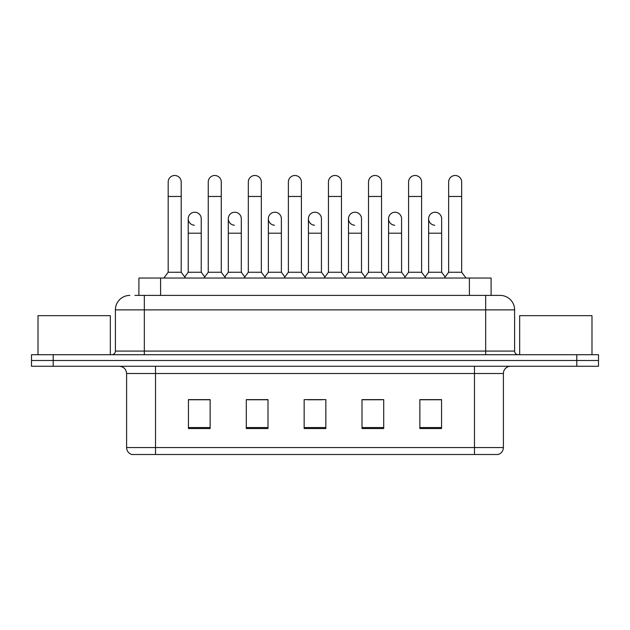 <?xml version="1.0" encoding="UTF-8"?>
<svg xmlns="http://www.w3.org/2000/svg" width="630" height="630" viewBox="0 0 630 630"><rect width="100%" height="100%" fill="white"/><g stroke="black" fill="none" stroke-linecap="round" stroke-linejoin="round"><path stroke-width="0.94" d="M134.922 295.399L144.325 295.399L134.922 295.399L138.907 295.399L138.907 278.043L491.093 278.043L491.093 295.399M503.394 447.568C503.197 451.033 501.464 453.348 498.188 454.506L474.469 454.506L474.469 447.568L503.394 447.568L503.394 373.511A7.229 7.229 0 0 1 510.631 366.274M474.469 454.506L131.812 454.506A7.229 7.229 0 0 1 126.606 447.568L126.606 373.511C126.173 369.117 123.763 366.707 119.369 366.274M53.196 354.706L598.5 354.706L598.5 360.494L31.5 360.494L31.5 366.274L53.196 366.274L53.196 360.494L31.5 360.494L31.5 354.706L53.196 354.706L53.196 360.494L598.5 360.494L598.5 366.274L53.196 366.274M441.559 428.542L441.559 399.617L419.863 399.617L419.863 428.542L441.559 428.542M383.702 428.542L383.702 399.617L362.006 399.617L362.006 428.542L383.702 428.542M210.136 428.542L210.136 399.617L188.441 399.617L188.441 428.542L210.136 428.542M267.994 428.542L267.994 399.617L246.298 399.617L246.298 428.542L267.994 428.542M325.852 428.542L325.852 399.617L304.148 399.617L304.148 428.542L325.852 428.542M461.459 454.506L168.541 454.506M427.896 399.759L422.328 399.759M267.632 399.759L262.064 399.759M247.598 399.759L267.994 399.759M207.53 399.759L201.962 399.759M362.006 399.759L382.26 399.759M367.794 399.759L362.226 399.759M307.692 399.759L322.158 399.759M210.136 399.759L188.441 399.759M441.559 399.759L419.863 399.759M129.859 295.399A14.466 14.466 0 0 0 115.392 309.865L115.392 351.091A3.615 3.615 0 0 1 111.778 354.706M514.608 309.865L144.325 309.865L144.325 295.399L500.141 295.399A14.466 14.466 0 0 1 514.608 309.865L514.608 351.091C514.804 353.265 516.009 354.469 518.222 354.706M144.325 354.706L144.325 351.091L485.675 351.091L485.675 295.399L499.921 295.399M168.186 196.465L181.204 196.465L181.204 272.255L168.186 272.255L168.186 181.999A6.513 6.513 0 0 1 175.108 175.502A6.513 6.513 0 0 1 181.204 181.999A6.513 6.513 0 0 0 175.108 175.502M168.186 272.255L163.847 278.043M181.204 272.255L185.543 278.043M194.323 225.233A6.513 6.513 0 0 1 188.22 218.744A6.513 6.513 0 0 1 195.135 212.247A6.513 6.513 0 0 1 201.238 218.744L201.238 233.202L188.22 233.202L188.22 218.744M201.238 233.202L201.238 272.255L188.22 272.255L188.22 233.202M188.22 272.255L184.716 276.932M201.238 272.255L204.742 276.932M208.254 196.465L221.272 196.465L221.272 272.255L208.254 272.255L208.254 181.999A6.513 6.513 0 0 1 215.169 175.502A6.513 6.513 0 0 1 221.272 181.999A6.513 6.513 0 0 0 215.169 175.502M208.254 272.255L203.915 278.043M221.272 272.255L225.611 278.043M248.322 196.465L261.34 196.465L261.34 272.255L248.322 272.255L248.322 181.999A6.513 6.513 0 0 1 255.237 175.502A6.513 6.513 0 0 1 261.34 181.999A6.513 6.513 0 0 0 255.237 175.502M248.322 272.255L243.983 278.043M261.34 272.255L265.679 278.043M288.382 196.465L301.4 196.465L301.4 272.255L288.382 272.255L288.382 181.999A6.513 6.513 0 0 1 295.305 175.502A6.513 6.513 0 0 1 301.4 181.999A6.513 6.513 0 0 0 295.305 175.502M288.382 272.255L284.043 278.043M301.4 272.255L305.739 278.043M328.45 196.465L341.468 196.465L341.468 272.255L328.45 272.255L328.45 181.999A6.513 6.513 0 0 1 335.373 175.502A6.513 6.513 0 0 1 341.468 181.999A6.513 6.513 0 0 0 335.373 175.502M328.45 272.255L324.111 278.043M341.468 272.255L345.807 278.043M234.384 225.233A6.513 6.513 0 0 1 228.288 218.744A6.513 6.513 0 0 1 235.203 212.247A6.513 6.513 0 0 1 241.306 218.744L241.306 233.202L228.288 233.202L228.288 218.744M241.306 233.202L241.306 272.255L228.288 272.255L228.288 233.202M228.288 272.255L224.776 276.932M241.306 272.255L244.81 276.932M274.452 225.233A6.513 6.513 0 0 1 268.356 218.744A6.513 6.513 0 0 1 275.271 212.247A6.513 6.513 0 0 1 281.374 218.744L281.374 233.202L268.356 233.202L268.356 218.744M281.374 233.202L281.374 272.255L268.356 272.255L268.356 233.202M268.356 272.255L264.844 276.932M281.374 272.255L284.878 276.932M314.52 225.233A6.513 6.513 0 0 1 308.416 218.744A6.513 6.513 0 0 1 315.339 212.247A6.513 6.513 0 0 1 321.434 218.744L321.434 233.202L308.416 233.202L308.416 218.744M321.434 233.202L321.434 272.255L308.416 272.255L308.416 233.202M308.416 272.255L304.912 276.932M321.434 272.255L324.946 276.932M110.329 354.706L110.329 315.654L38.013 315.654L38.013 354.706M591.987 354.706L591.987 315.654L519.671 315.654L519.671 354.706M368.518 196.465L381.536 196.465L381.536 272.255L368.518 272.255L368.518 181.999A6.513 6.513 0 0 1 375.433 175.502A6.513 6.513 0 0 1 381.536 181.999A6.513 6.513 0 0 0 375.433 175.502M368.518 272.255L364.179 278.043M381.536 272.255L385.875 278.043M408.587 196.465L421.604 196.465L421.604 272.255L408.587 272.255L408.587 181.999A6.513 6.513 0 0 1 415.501 175.502A6.513 6.513 0 0 1 421.604 181.999A6.513 6.513 0 0 0 415.501 175.502M408.587 272.255L404.247 278.043M421.604 272.255L425.943 278.043M448.647 196.465L461.664 196.465L461.664 272.255L448.647 272.255L448.647 181.999A6.513 6.513 0 0 1 455.569 175.502A6.513 6.513 0 0 1 461.664 181.999A6.513 6.513 0 0 0 455.569 175.502M448.647 272.255L444.308 278.043M461.664 272.255L466.011 278.043M354.588 225.233A6.513 6.513 0 0 1 348.484 218.744A6.513 6.513 0 0 1 355.399 212.247A6.513 6.513 0 0 1 361.502 218.744L361.502 233.202L348.484 233.202L348.484 218.744M361.502 233.202L361.502 272.255L348.484 272.255L348.484 233.202M348.484 272.255L344.98 276.932M361.502 272.255L365.014 276.932M394.648 225.233A6.513 6.513 0 0 1 388.552 218.744A6.513 6.513 0 0 1 395.467 212.247A6.513 6.513 0 0 1 401.57 218.744L401.57 233.202L388.552 233.202L388.552 218.744M401.57 233.202L401.57 272.255L388.552 272.255L388.552 233.202M388.552 272.255L385.04 276.932M401.57 272.255L405.074 276.932M434.716 225.233A6.513 6.513 0 0 1 428.62 218.744A6.513 6.513 0 0 1 435.535 212.247A6.513 6.513 0 0 1 441.638 218.744L441.638 233.202L428.62 233.202L428.62 218.744M441.638 233.202L441.638 272.255L428.62 272.255L428.62 233.202M428.62 272.255L425.108 276.932M441.638 272.255L445.142 276.932M160.603 295.399L160.603 278.043M469.397 295.399L469.397 278.043M474.469 366.274L474.469 373.511L126.606 373.511M503.394 373.511L474.469 373.511L474.469 447.568L155.531 447.568L155.531 454.506M126.606 447.568L155.531 447.568L155.531 366.274M576.804 366.274L576.804 354.706M325.852 427.542L304.148 427.542M267.994 427.542L246.298 427.542M210.136 427.542L188.441 427.542M383.702 427.542L362.006 427.542M441.559 427.542L419.863 427.542M115.392 351.091L144.325 351.091L144.325 309.865L115.392 309.865M485.675 354.706L485.675 351.091L514.608 351.091M181.204 196.465L181.204 181.999M221.272 196.465L221.272 181.999M261.34 196.465L261.34 181.999M301.4 196.465L301.4 181.999M341.468 196.465L341.468 181.999M381.536 196.465L381.536 181.999M421.604 196.465L421.604 181.999M461.664 196.465L461.664 181.999"/></g></svg>
